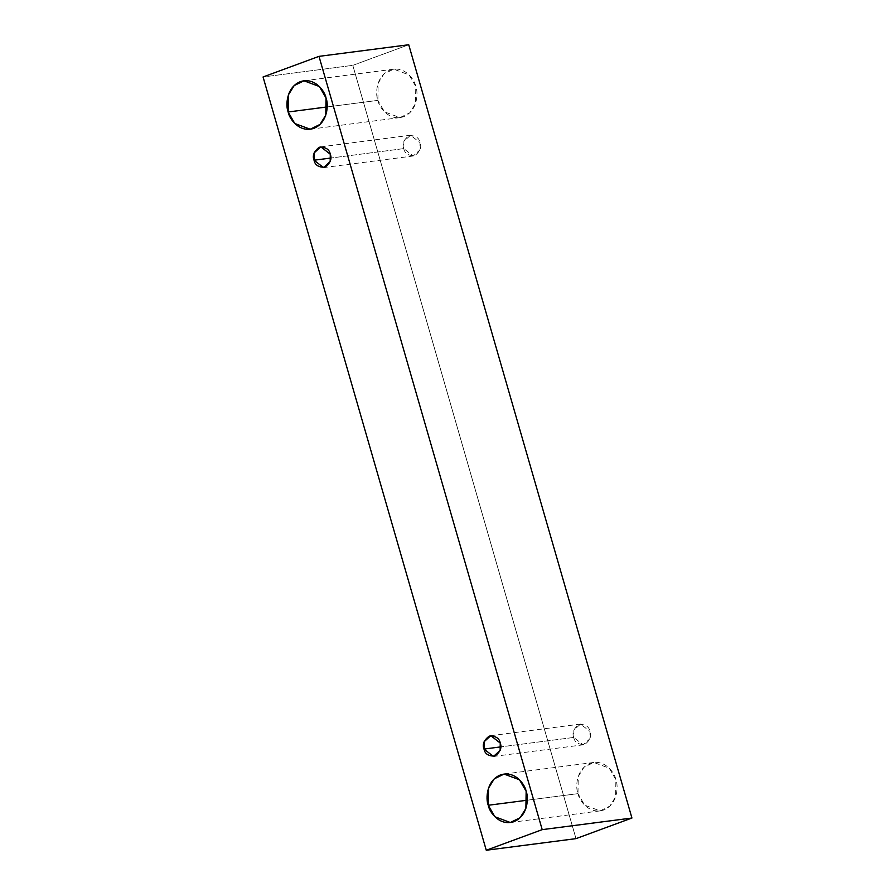 <?xml version="1.0" encoding="UTF-8"?>
<svg xmlns="http://www.w3.org/2000/svg" width="895" height="895" viewBox="0 0 895 895"><rect width="100%" height="100%" fill="white"/><g stroke="black" fill="none" stroke-linecap="round" stroke-linejoin="round"><path stroke-width="0.67" stroke-dasharray="4.47 3.36" d="M408.735 44.75L352.798 65.357L263.063 76.97L352.798 65.357L576 838.637L352.798 65.357L408.735 44.75M377.88 100.374C379.088 107.478 389.448 121.575 403.555 116.719C417.495 111.237 418.502 92.957 415.772 86.412C414.564 79.308 404.204 65.212 390.097 70.056C376.157 75.549 375.15 93.83 377.88 100.374L378.137 83.28L383.899 73.972L393.688 69.172L409.127 74.911L415.772 86.412L415.515 103.507L409.753 112.815L399.964 117.603L384.514 111.875L377.88 100.374L327.19 106.93L377.88 100.374M577.98 793.652C579.188 800.756 589.548 814.853 603.666 810.009C617.595 804.515 618.613 786.235 615.883 779.69C614.675 772.586 604.315 758.49 590.197 763.346C576.268 768.827 575.25 787.108 577.98 793.652L578.237 776.558L583.999 767.25L593.799 762.45L609.238 768.19L615.883 779.69L615.626 796.785L609.864 806.093L600.064 810.892L584.625 805.153L577.98 793.652L527.3 800.208L577.98 793.652M573.74 737.446C574.646 742.347 578.315 744.674 584.748 744.45C590.062 740.344 591.808 736.014 589.984 731.461C589.078 726.561 585.408 724.223 578.975 724.458C573.661 728.552 571.916 732.893 573.74 737.446L573.852 730.119L580.519 724.077L589.984 731.461L589.872 738.789L583.204 744.83L573.74 737.446L500.741 746.889L573.74 737.446M403.779 148.604C404.685 153.504 408.344 155.831 414.788 155.607C420.102 151.501 421.847 147.172 420.012 142.618C419.117 137.718 415.448 135.38 409.015 135.615C403.701 139.709 401.956 144.039 403.779 148.604L403.891 141.276L410.559 135.234L420.012 142.618L419.912 149.946L413.244 155.987L403.779 148.604L330.781 158.046L403.779 148.604M323.509 167.6L413.244 155.987M320.824 146.847L410.559 135.234M493.469 756.443L583.204 744.83M490.784 735.69L580.519 724.077M510.329 822.505L600.064 810.892M504.064 774.063L593.799 762.45M310.229 129.227L399.964 117.603M303.953 80.785L393.688 69.172"/><path stroke-width="1.34" d="M631.937 818.03L408.735 44.75L319 56.363L542.202 829.643L631.937 818.03L542.202 829.643L486.265 850.25L263.063 76.97L319 56.363L408.735 44.75L631.937 818.03L576 838.637L486.265 850.25L576 838.637L631.937 818.03M542.202 829.643L319 56.363L263.063 76.97L486.265 850.25L542.202 829.643M288.145 111.987C285.416 105.442 286.422 87.162 300.362 81.669C314.469 76.825 324.829 90.921 326.037 98.025C328.767 104.57 327.76 122.85 313.821 128.332C299.713 133.187 289.353 119.091 288.145 111.987L294.779 123.488L310.229 129.227L320.018 124.427L325.78 115.119L326.037 98.025L319.403 86.524L303.953 80.785L294.164 85.584L288.403 94.892L288.145 111.987L327.19 106.93L288.145 111.987M488.245 805.265C485.515 798.72 486.533 780.44 500.462 774.958C514.58 770.103 524.94 784.199 526.148 791.303C528.878 797.848 527.86 816.128 513.931 821.621C499.813 826.465 489.453 812.369 488.245 805.265L494.89 816.766L510.329 822.505L520.129 817.706L525.891 808.398L526.148 791.303L519.503 779.802L504.064 774.063L494.264 778.863L488.502 788.171L488.245 805.265L527.3 800.208L488.245 805.265M484.005 749.059C482.181 744.506 483.926 740.176 489.241 736.07C495.673 735.847 499.343 738.174 500.249 743.074C502.073 747.627 500.327 751.957 495.013 756.062C488.58 756.286 484.911 753.959 484.005 749.059L493.469 756.443L500.137 750.402L500.249 743.074L490.784 735.69L484.117 741.731L484.005 749.059L500.741 746.889L484.005 749.059M314.044 160.216C312.221 155.652 313.966 151.322 319.28 147.227C325.713 146.993 329.382 149.331 330.289 154.231C332.112 158.784 330.367 163.114 325.053 167.22C318.62 167.443 314.95 165.116 314.044 160.216L323.509 167.6L330.177 161.559L330.289 154.231L320.824 146.847L314.156 152.888L314.044 160.216L330.781 158.046L314.044 160.216"/></g></svg>
